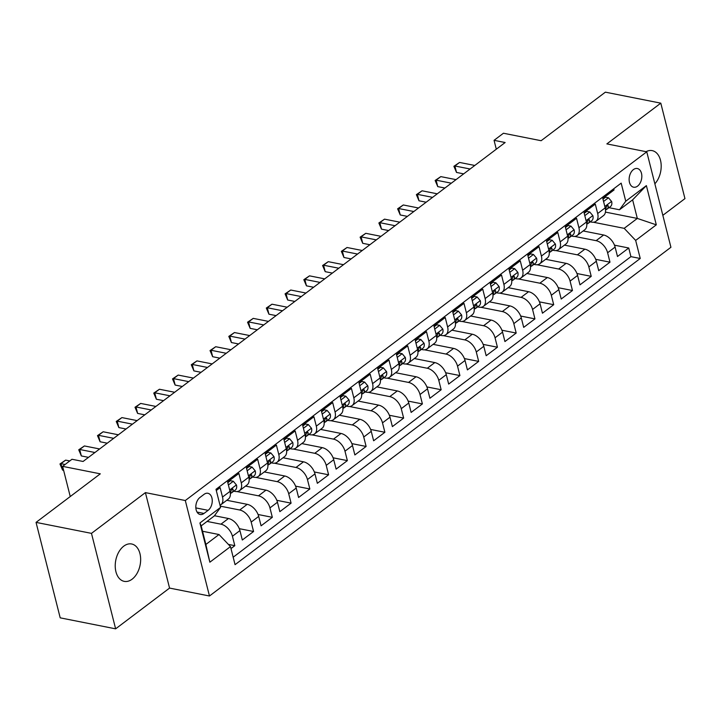 <?xml version="1.0" encoding="UTF-8"?>
<svg xmlns="http://www.w3.org/2000/svg" width="721" height="721" viewBox="0 0 721 721"><rect width="100%" height="100%" fill="white"/><g stroke="black" fill="none" stroke-linecap="round" stroke-linejoin="round"><path stroke-width="1.08" d="M123.76 546.158A19.052 12.392 101.2 0 0 115.225 566.174A19.052 12.392 101.2 0 0 124.237 581.36A19.052 12.392 101.2 0 0 132.114 579.188A19.052 12.392 101.2 0 0 140.649 559.172A19.052 12.392 101.2 0 0 131.646 543.985A19.052 12.392 101.2 0 0 123.76 546.158M633.389 169.606A9.526 6.201 101.2 0 0 629.127 179.619A9.526 6.201 101.2 0 0 633.633 187.208A9.526 6.201 101.2 0 0 637.571 186.126A9.526 6.201 101.2 0 0 641.834 176.113A9.526 6.201 101.2 0 0 637.337 168.525A9.526 6.201 101.2 0 0 633.389 169.606M662.842 215.327L684.95 198.617L660.797 103.157L605.37 92.162L541.12 140.712L503.438 133.241L494.056 140.325L496.3 149.202M209.469 595.997L670.927 247.285L646.764 151.816L185.306 500.527L209.469 595.997L169.561 588.084L145.408 492.614L91.477 533.369L115.63 628.838L169.561 588.084M115.63 628.838L60.203 617.843L36.05 522.383L100.3 473.832L62.61 466.361L70.243 496.535M91.477 533.369L36.05 522.383M613.751 188.758L614.049 189.938L602.801 198.446L605.18 207.864L597.673 213.533A11.906 7.3 52.9 0 1 595.988 221.275A11.906 7.3 52.9 0 1 591.418 222.095L590.193 221.852M597.673 213.533L595.294 204.115L584.037 212.623L586.425 222.041L578.918 227.71A11.906 7.3 52.9 0 1 577.233 235.452A11.906 7.3 52.9 0 1 572.663 236.272L571.438 236.028M578.918 227.71L576.539 218.292L565.282 226.8L567.661 236.218L560.163 241.886A11.906 7.3 52.9 0 1 558.469 249.628A11.906 7.3 52.9 0 1 553.899 250.448L552.674 250.205M560.163 241.886L557.775 232.468L546.518 240.976L548.906 250.394L541.399 256.063A11.906 7.3 52.9 0 1 539.714 263.805A11.906 7.3 52.9 0 1 535.144 264.625L533.919 264.382M541.399 256.063L539.02 246.645L527.763 255.144L530.142 264.562L522.644 270.231A11.906 7.3 52.9 0 1 520.95 277.973A11.906 7.3 52.9 0 1 516.389 278.802L515.164 278.558M522.644 270.231L520.256 260.822L509.008 269.321L511.387 278.739L503.88 284.407A11.906 7.3 52.9 0 1 502.195 292.149A11.906 7.3 52.9 0 1 497.625 292.969L496.399 292.726M503.88 284.407L501.501 274.989L490.244 283.497L492.632 292.915L485.125 298.584A11.906 7.3 52.9 0 1 483.44 306.326A11.906 7.3 52.9 0 1 478.87 307.146L477.644 306.903M485.125 298.584L482.746 289.166L471.489 297.674L473.868 307.092L466.37 312.761A11.906 7.3 52.9 0 1 464.675 320.503A11.906 7.3 52.9 0 1 460.115 321.323L458.889 321.079M466.37 312.761L463.982 303.343L452.725 311.851L455.113 321.269L447.606 326.937A11.906 7.3 52.9 0 1 445.92 334.679A11.906 7.3 52.9 0 1 441.351 335.499L440.125 335.256M447.606 326.937L445.227 317.519L433.97 326.027L436.358 335.445L428.851 341.114A11.906 7.3 52.9 0 1 427.156 348.856A11.906 7.3 52.9 0 1 422.596 349.676L421.37 349.433M428.851 341.114L426.471 331.696L415.215 340.195L417.594 349.613L410.096 355.282A11.906 7.3 52.9 0 1 408.401 363.024A11.906 7.3 52.9 0 1 403.832 363.853L402.606 363.609M410.096 355.282L407.707 345.873L396.451 354.371L398.839 363.79L391.332 369.458A11.906 7.3 52.9 0 1 389.646 377.2A11.906 7.3 52.9 0 1 385.077 378.02L383.851 377.777M391.332 369.458L388.952 360.04L377.696 368.548L380.075 377.966L372.577 383.635A11.906 7.3 52.9 0 1 370.882 391.377A11.906 7.3 52.9 0 1 366.322 392.197L365.096 391.954M372.577 383.635L370.188 374.217L358.941 382.725L361.32 392.143L353.813 397.812A11.906 7.3 52.9 0 1 352.127 405.553A11.906 7.3 52.9 0 1 347.558 406.374L346.332 406.13M353.813 397.812L351.433 388.394L340.177 396.901L342.565 406.32L335.058 411.988A11.906 7.3 52.9 0 1 333.372 419.73A11.906 7.3 52.9 0 1 328.803 420.55L327.577 420.307M335.058 411.988L332.678 402.57L321.422 411.078L323.801 420.496L316.303 426.165A11.906 7.3 52.9 0 1 314.608 433.907A11.906 7.3 52.9 0 1 310.039 434.727L308.813 434.484M316.303 426.165L313.914 416.747L302.658 425.246L305.046 434.664L297.539 440.333A11.906 7.3 52.9 0 1 295.853 448.074A11.906 7.3 52.9 0 1 291.284 448.904L290.058 448.66M297.539 440.333L295.159 430.924L283.903 439.422L286.282 448.841L278.784 454.509A11.906 7.3 52.9 0 1 277.089 462.251A11.906 7.3 52.9 0 1 272.529 463.071L271.303 462.828M278.784 454.509L276.395 445.091L265.148 453.599L267.527 463.017L260.029 468.686A11.906 7.3 52.9 0 1 258.334 476.428A11.906 7.3 52.9 0 1 253.765 477.248L252.539 477.005M260.029 468.686L257.64 459.268L246.384 467.776L248.772 477.194L241.265 482.863A11.906 7.3 52.9 0 1 239.579 490.604A11.906 7.3 52.9 0 1 235.01 491.425L233.784 491.181M241.265 482.863L238.885 473.445L227.629 481.952L230.008 491.371A11.906 7.3 52.9 0 1 228.323 499.112L220.815 504.781A11.906 7.3 52.9 0 1 220.022 505.259M230.981 548.573L234.812 545.671L228.386 544.4M214.47 515.731L228.458 518.507A11.906 7.3 52.9 0 1 239.931 530.584L242.319 540.002L253.576 531.503L239.309 528.673M226.773 500.275L247.213 504.33A11.906 7.3 -127.1 0 1 258.695 516.407L261.074 525.825L272.331 517.327L258.064 514.497M245.528 486.107L265.968 490.154A11.906 7.3 -127.1 0 1 277.45 502.24L279.838 511.658L291.086 503.15L276.828 500.32M264.292 471.931L284.732 475.986A11.906 7.3 -127.1 0 1 296.214 488.063L298.593 497.481L309.85 488.973L295.583 486.143M283.047 457.754L303.487 461.81A11.906 7.3 -127.1 0 1 314.969 473.886L317.348 483.304L328.605 474.797L314.338 471.967M301.802 443.577L322.251 447.633A11.906 7.3 -127.1 0 1 333.724 459.71L336.112 469.128L347.369 460.62L333.102 457.799M320.566 429.401L341.006 433.456A11.906 7.3 -127.1 0 1 352.488 445.533L354.867 454.951L366.124 446.452L351.857 443.622M339.321 415.224L359.761 419.28A11.906 7.3 -127.1 0 1 371.243 431.356L373.631 440.774L384.879 432.276L370.621 429.446M358.085 401.056L378.525 405.103A11.906 7.3 -127.1 0 1 389.998 417.189L392.386 426.607L403.643 418.099L389.376 415.269M376.84 386.88L397.28 390.935A11.906 7.3 -127.1 0 1 408.762 403.012L411.141 412.43L422.398 403.922L408.131 401.092M395.595 372.703L416.044 376.759A11.906 7.3 -127.1 0 1 427.517 388.835L429.905 398.253L441.162 389.746L426.895 386.916M414.359 358.526L434.799 362.582A11.906 7.3 -127.1 0 1 446.281 374.659L448.66 384.077L459.917 375.569L445.65 372.748M433.114 344.35L453.554 348.405A11.906 7.3 -127.1 0 1 465.036 360.482L467.415 369.9L478.672 361.401L464.405 358.571M451.878 330.173L472.318 334.229A11.906 7.3 -127.1 0 1 483.791 346.305L486.179 355.723L497.436 347.225L483.169 344.395M470.633 316.005L491.073 320.052A11.906 7.3 -127.1 0 1 502.555 332.138L504.934 341.556L516.191 333.048L501.924 330.218M489.388 301.829L509.828 305.884A11.906 7.3 -127.1 0 1 521.31 317.961L523.698 327.379L534.946 318.871L520.688 316.041M508.152 287.652L528.592 291.708A11.906 7.3 -127.1 0 1 540.074 303.784L542.453 313.202L553.71 304.695L539.443 301.865M526.907 273.475L547.347 277.531A11.906 7.3 -127.1 0 1 558.829 289.608L561.208 299.026L572.465 290.518L558.198 287.697M545.662 259.299L566.111 263.354A11.906 7.3 -127.1 0 1 577.584 275.431L579.972 284.849L591.229 276.35L576.962 273.52M564.426 245.122L584.866 249.178A11.906 7.3 -127.1 0 1 596.348 261.254L598.727 270.672L609.984 262.174L595.717 259.344M62.61 466.361L71.992 459.268L83.077 461.467L505.142 142.524L494.056 140.325M203.998 513.451L208.126 510.333A9.229 6.002 101.2 0 0 212.253 500.635A9.229 6.002 101.2 0 0 207.891 493.281A9.229 6.002 101.2 0 0 204.079 494.336L199.951 497.454A9.229 6.002 101.2 0 0 195.815 507.151A9.229 6.002 101.2 0 0 200.177 514.506A9.229 6.002 101.2 0 0 203.998 513.451L197.049 512.072M619.492 209.766L625.747 201.204L621.178 183.143L215.994 489.325L220.563 507.386L214.308 515.948L201.177 525.87L205.873 544.454L219.004 534.531L230.486 546.608L235.055 564.669L640.239 258.488L635.67 240.426L624.188 228.341L637.319 218.427L632.623 199.843L619.492 209.766L608.957 207.675M625.747 201.204L646.377 185.612L656.308 224.835L635.67 240.426M230.486 546.608L209.856 562.2L199.933 522.977L220.563 507.386M574.583 236.407L596.123 240.67A11.906 7.3 52.9 0 1 607.605 252.756L609.984 262.174M583.181 230.954L603.621 235.001L596.123 240.67M555.828 250.575L577.359 254.846A11.906 7.3 52.9 0 1 588.841 266.932L591.229 276.35M537.064 264.751L558.604 269.023A11.906 7.3 52.9 0 1 570.086 281.1L572.465 290.518M518.309 278.928L539.849 283.2A11.906 7.3 52.9 0 1 551.322 295.277L553.71 304.695M499.545 293.105L521.085 297.376A11.906 7.3 52.9 0 1 532.567 309.453L534.946 318.871M480.79 307.281L502.33 311.553A11.906 7.3 52.9 0 1 513.812 323.63L516.191 333.048M462.035 321.458L483.575 325.721A11.906 7.3 52.9 0 1 495.048 337.807L497.436 347.225M443.271 335.625L464.811 339.897A11.906 7.3 52.9 0 1 476.293 351.983L478.672 361.401M424.516 349.802L446.056 354.074A11.906 7.3 52.9 0 1 457.529 366.151L459.917 375.569M405.752 363.979L427.292 368.251A11.906 7.3 52.9 0 1 438.774 380.327L441.162 389.746M386.997 378.155L408.537 382.427A11.906 7.3 52.9 0 1 420.019 394.504L422.398 403.922M368.242 392.332L389.782 396.604A11.906 7.3 52.9 0 1 401.255 408.681L403.643 418.099M349.478 406.509L371.018 410.772A11.906 7.3 52.9 0 1 382.5 422.857L384.879 432.276M330.723 420.676L352.263 424.948A11.906 7.3 52.9 0 1 363.745 437.034L366.124 446.452M311.968 434.853L333.499 439.125A11.906 7.3 52.9 0 1 344.98 451.202L347.369 460.62M293.204 449.03L314.744 453.302A11.906 7.3 52.9 0 1 326.225 465.378L328.605 474.797M274.449 463.206L295.989 467.478A11.906 7.3 52.9 0 1 307.461 479.555L309.85 488.973M255.685 477.383L277.225 481.655A11.906 7.3 52.9 0 1 288.706 493.732L291.086 503.15M236.93 491.56L258.469 495.832A11.906 7.3 52.9 0 1 269.951 507.908L272.331 517.327M220.247 506.142L239.714 509.999A11.906 7.3 52.9 0 1 251.187 522.085L253.576 531.503M207.062 521.427L220.95 524.176A11.906 7.3 52.9 0 1 232.432 536.253L234.812 545.671M233.171 557.216L630.929 256.64L628.739 247.997L614.481 245.167M603.621 235.001A11.906 7.3 -127.1 0 1 615.103 247.087L617.491 256.505L628.739 247.997M216.291 490.514L220.121 487.621L222.51 497.039A11.906 7.3 52.9 0 1 220.815 504.781M202.538 531.26L219.004 534.531M145.408 492.614L185.306 500.527M660.797 103.157L606.866 143.903L646.764 151.816M605.442 212.1L637.319 218.427L656.308 224.835M593.338 222.23L624.188 228.341M239.579 490.604L247.078 484.936A11.906 7.3 -127.1 0 0 248.772 477.194M258.334 476.428L265.842 470.759A11.906 7.3 -127.1 0 0 267.527 463.017M277.089 462.251L284.597 456.582A11.906 7.3 -127.1 0 0 286.282 448.841M295.853 448.074L303.352 442.406A11.906 7.3 -127.1 0 0 305.046 434.664M314.608 433.907L322.116 428.229A11.906 7.3 -127.1 0 0 323.801 420.496M333.372 419.73L340.871 414.061A11.906 7.3 -127.1 0 0 342.565 406.32M352.127 405.553L359.635 399.885A11.906 7.3 -127.1 0 0 361.32 392.143M370.882 391.377L378.39 385.708A11.906 7.3 -127.1 0 0 380.075 377.966M389.646 377.2L397.145 371.531A11.906 7.3 -127.1 0 0 398.839 363.79M408.401 363.024L415.909 357.355A11.906 7.3 -127.1 0 0 417.594 349.613M427.156 348.856L434.664 343.178A11.906 7.3 -127.1 0 0 436.358 335.445M445.92 334.679L453.419 329.01A11.906 7.3 -127.1 0 0 455.113 321.269M464.675 320.503L472.183 314.834A11.906 7.3 -127.1 0 0 473.868 307.092M483.44 306.326L490.938 300.657A11.906 7.3 -127.1 0 0 492.632 292.915M502.195 292.149L509.702 286.48A11.906 7.3 -127.1 0 0 511.387 278.739M520.95 277.973L528.457 272.304A11.906 7.3 -127.1 0 0 530.142 264.562M539.714 263.805L547.212 258.127A11.906 7.3 -127.1 0 0 548.906 250.394M558.469 249.628L565.976 243.959A11.906 7.3 -127.1 0 0 567.661 236.218M577.233 235.452L584.731 229.783A11.906 7.3 -127.1 0 0 586.425 222.041M630.929 256.64L640.239 258.488M595.988 221.275L603.486 215.606A11.906 7.3 -127.1 0 0 605.18 207.864M201.177 525.87L199.933 522.977M205.873 544.454L209.856 562.2M646.377 185.612L632.623 199.843M654.866 183.81A19.052 12.392 101.2 0 0 661.112 164.064A19.052 12.392 101.2 0 0 652.19 150.626A19.052 12.392 101.2 0 0 646.061 151.68M65.088 464.486L60.961 463.666L65.647 460.124L69.775 460.944M63.61 470.317L62.592 470.119L60.961 463.666L59.969 463.963L65.647 460.124M62.592 470.119L59.969 463.963M228.395 484.981L233.298 481.267L236.479 485.017A7.886 4.84 52.9 0 1 235.325 490.01L231.765 492.704A7.886 4.84 -127.1 0 0 233.135 489.586L232.586 488.73L231.756 489.036L230.882 491.289A7.886 4.84 52.9 0 1 230.359 493.425L231.198 493.047A7.886 4.84 -127.1 0 0 231.765 492.704M233.298 481.267L230.414 480.7L227.809 482.673M94.929 452.509L79.716 449.489L84.402 445.948L99.624 448.967M88.512 457.357L81.347 455.942L79.716 449.489L78.733 449.796L84.402 445.948M81.347 455.942L78.733 449.796M247.15 470.804L252.062 467.1L255.243 470.84A7.886 4.84 52.9 0 1 254.089 475.842L250.52 478.528A7.886 4.84 -127.1 0 0 251.89 475.409L251.35 474.562L250.511 474.869L249.637 477.113A7.886 4.84 52.9 0 1 249.115 479.258L249.953 478.87A7.886 4.84 -127.1 0 0 250.52 478.528M252.062 467.1L249.178 466.523L246.573 468.497M113.693 438.332L98.471 435.313L103.166 431.771L118.379 434.79M107.267 443.19L100.102 441.766L98.471 435.313L97.488 435.619L103.166 431.771M100.102 441.766L97.488 435.619M265.914 456.627L270.817 452.923L273.998 456.663A7.886 4.84 52.9 0 1 272.844 461.665L269.284 464.36A7.886 4.84 -127.1 0 0 270.654 461.242L270.105 460.386L269.275 460.692L268.401 462.936A7.886 4.84 52.9 0 1 267.87 465.081M270.817 452.923L267.933 452.346L265.328 454.32M132.448 424.155L117.235 421.145L121.921 417.594L137.134 420.613M267.879 465.072L268.708 464.694A7.886 4.84 -127.1 0 0 269.284 464.36M126.022 429.013L118.866 427.589L117.235 421.145L116.243 421.443L121.921 417.594M118.866 427.589L116.243 421.443M284.669 442.451L289.572 438.747L292.753 442.487A7.886 4.84 52.9 0 1 291.608 447.489L288.04 450.183A7.886 4.84 -127.1 0 0 289.409 447.065L288.86 446.209L288.03 446.515L287.156 448.768A7.886 4.84 52.9 0 1 286.634 450.904L287.472 450.517A7.886 4.84 -127.1 0 0 288.04 450.183M289.572 438.747L286.697 438.179L284.083 440.143M151.203 409.979L135.99 406.968L140.676 403.427L155.898 406.437M144.786 414.836L137.621 413.412L135.99 406.968L135.007 407.266L140.676 403.427M137.621 413.412L135.007 407.266M303.424 428.274L308.336 424.57L311.517 428.31A7.886 4.84 52.9 0 1 310.363 433.312L306.804 436.007A7.886 4.84 -127.1 0 0 308.164 432.888L307.624 432.032L306.795 432.339L305.92 434.592A7.886 4.84 52.9 0 1 305.389 436.728L306.227 436.349A7.886 4.84 -127.1 0 0 306.804 436.007M308.336 424.57L305.452 424.002L302.847 425.967M169.967 395.811L154.745 392.792L159.44 389.25L174.653 392.26M163.541 400.66L156.385 399.245L154.745 392.792L153.762 393.089L159.44 389.25M156.385 399.245L153.762 393.089M322.188 414.106L327.091 410.393L330.272 414.142A7.886 4.84 52.9 0 1 329.118 419.135L325.559 421.83A7.886 4.84 -127.1 0 0 326.928 418.712L326.379 417.856L325.55 418.162L324.675 420.415A7.886 4.84 52.9 0 1 324.153 422.551L324.991 422.173A7.886 4.84 -127.1 0 0 325.559 421.83M327.091 410.393L324.207 409.825L321.602 411.799M188.722 381.634L173.509 378.615L178.195 375.073L193.408 378.092M182.296 386.483L175.14 385.068L173.509 378.615L172.517 378.913L178.195 375.073M175.14 385.068L172.517 378.913M340.943 399.93L345.855 396.217L349.027 399.966A7.886 4.84 52.9 0 1 347.882 404.959L344.314 407.653A7.886 4.84 -127.1 0 0 345.683 404.535L345.134 403.679L344.305 403.985L343.43 406.238A7.886 4.84 52.9 0 1 342.908 408.374L343.746 407.996A7.886 4.84 -127.1 0 0 344.314 407.653M345.855 396.217L342.971 395.649L340.357 397.622M207.486 367.458L192.264 364.438L196.959 360.897L212.172 363.916M201.06 372.306L193.895 370.891L192.264 364.438L191.281 364.745L196.959 360.897M193.895 370.891L191.281 364.745M359.707 385.753L364.61 382.049L367.791 385.789A7.886 4.84 52.9 0 1 366.638 390.791L363.078 393.477A7.886 4.84 -127.1 0 0 364.438 390.358L363.898 389.511L363.069 389.818L362.194 392.062A7.886 4.84 52.9 0 1 361.663 394.207L362.501 393.819A7.886 4.84 -127.1 0 0 363.078 393.477M364.61 382.049L361.726 381.472L359.121 383.446M226.241 353.281L211.028 350.262L215.714 346.72L230.927 349.739M219.815 358.139L212.659 356.715L211.028 350.262L210.036 350.568L215.714 346.72M212.659 356.715L210.036 350.568M378.462 371.576L383.365 367.872L386.546 371.612A7.886 4.84 52.9 0 1 385.402 376.614L381.833 379.309A7.886 4.84 -127.1 0 0 383.202 376.191L382.653 375.335L381.824 375.641L380.949 377.885A7.886 4.84 52.9 0 1 380.427 380.03L381.265 379.643A7.886 4.84 -127.1 0 0 381.833 379.309M383.365 367.872L380.49 367.295L377.876 369.269M244.996 339.104L229.783 336.094L234.469 332.543L249.691 335.562M238.579 343.962L231.414 342.538L229.783 336.094L228.8 336.392L234.469 332.543M231.414 342.538L228.8 336.392M397.217 357.4L402.129 353.696L405.31 357.436A7.886 4.84 52.9 0 1 404.157 362.438L400.588 365.132A7.886 4.84 -127.1 0 0 401.957 362.014L401.417 361.158L400.579 361.464L399.704 363.717A7.886 4.84 52.9 0 1 399.182 365.853L400.02 365.466A7.886 4.84 -127.1 0 0 400.588 365.132M402.129 353.696L399.245 353.128L396.64 355.092M263.76 324.928L248.538 321.917L253.233 318.376L268.446 321.386M257.334 329.785L250.169 328.361L248.538 321.917L247.555 322.215L253.233 318.376M250.169 328.361L247.555 322.215M415.981 343.223L420.884 339.519L424.065 343.259A7.886 4.84 52.9 0 1 422.912 348.261L419.352 350.956A7.886 4.84 -127.1 0 0 420.722 347.837L420.172 346.981L419.343 347.288L418.468 349.541A7.886 4.84 52.9 0 1 417.937 351.677L418.775 351.298A7.886 4.84 -127.1 0 0 419.352 350.956M420.884 339.519L418 338.951L415.395 340.916M282.515 310.76L267.302 307.741L271.988 304.199L287.201 307.209M276.089 315.609L268.933 314.194L267.302 307.741L266.31 308.038L271.988 304.199M268.933 314.194L266.31 308.038M434.736 329.055L439.639 325.342L442.82 329.091A7.886 4.84 52.9 0 1 441.676 334.084L438.107 336.779A7.886 4.84 -127.1 0 0 439.477 333.661L438.927 332.805L438.098 333.111L437.223 335.364A7.886 4.84 52.9 0 1 436.701 337.5L437.539 337.122A7.886 4.84 -127.1 0 0 438.107 336.779M439.639 325.342L436.764 324.774L434.15 326.748M301.27 296.583L286.057 293.564L290.743 290.022L305.965 293.041M294.853 301.432L287.688 300.017L286.057 293.564L285.074 293.862L290.743 290.022M287.688 300.017L285.074 293.862M453.5 314.879L458.403 311.166L461.584 314.915A7.886 4.84 52.9 0 1 460.431 319.908L456.871 322.602A7.886 4.84 -127.1 0 0 458.232 319.484L457.691 318.628L456.862 318.934L455.987 321.187A7.886 4.84 52.9 0 1 455.456 323.323L456.294 322.945A7.886 4.84 -127.1 0 0 456.871 322.602M458.403 311.166L455.519 310.598L452.914 312.572M320.034 282.407L304.821 279.387L309.507 275.846L324.72 278.865M313.608 287.255L306.452 285.84L304.821 279.387L303.829 279.694L309.507 275.846M306.452 285.84L303.829 279.694M472.255 300.702L477.158 296.998L480.339 300.738A7.886 4.84 52.9 0 1 479.186 305.74L475.626 308.426A7.886 4.84 -127.1 0 0 476.996 305.307L476.446 304.46L475.617 304.767L474.742 307.011A7.886 4.84 52.9 0 1 474.22 309.156M477.158 296.998L474.274 296.421L471.669 298.395M338.789 268.23L323.576 265.211L328.262 261.669L343.484 264.688M474.22 309.147L475.058 308.768A7.886 4.84 -127.1 0 0 475.626 308.426M332.372 273.088L325.207 271.664L323.576 265.211L322.593 265.517L328.262 261.669M325.207 271.664L322.593 265.517M491.01 286.525L495.922 282.821L499.103 286.561A7.886 4.84 52.9 0 1 497.95 291.563L494.381 294.258A7.886 4.84 -127.1 0 0 495.751 291.14L495.21 290.284L494.372 290.59L493.497 292.834A7.886 4.84 52.9 0 1 492.975 294.979L493.813 294.592A7.886 4.84 -127.1 0 0 494.381 294.258M495.922 282.821L493.038 282.244L490.424 284.218M357.553 254.053L342.331 251.043L347.026 247.492L362.239 250.511M351.127 258.911L343.962 257.487L342.331 251.043L341.348 251.341L347.026 247.492M343.962 257.487L341.348 251.341M509.774 272.349L514.677 268.645L517.858 272.385A7.886 4.84 52.9 0 1 516.705 277.387L513.145 280.081A7.886 4.84 -127.1 0 0 514.506 276.963L513.965 276.107L513.136 276.413L512.261 278.657A7.886 4.84 52.9 0 1 511.73 280.802L512.568 280.415A7.886 4.84 -127.1 0 0 513.145 280.081M514.677 268.645L511.793 268.077L509.188 270.042M376.308 239.877L361.095 236.867L365.781 233.316L380.994 236.335M369.882 244.734L362.726 243.31L361.095 236.867L360.103 237.164L365.781 233.316M362.726 243.31L360.103 237.164M528.529 258.172L533.432 254.468L536.613 258.208A7.886 4.84 52.9 0 1 535.469 263.21L531.9 265.905A7.886 4.84 -127.1 0 0 533.27 262.786L532.72 261.93L531.891 262.237L531.017 264.49A7.886 4.84 52.9 0 1 530.494 266.626L531.332 266.247A7.886 4.84 -127.1 0 0 531.9 265.905M533.432 254.468L530.557 253.9L527.943 255.865M395.063 225.709L379.85 222.69L384.536 219.148L399.758 222.158M388.646 230.558L381.481 229.143L379.85 222.69L378.867 222.987L384.536 219.148M381.481 229.143L378.867 222.987M547.284 244.004L552.196 240.291L555.377 244.04A7.886 4.84 52.9 0 1 554.224 249.033L550.664 251.728A7.886 4.84 -127.1 0 0 552.025 248.61L551.484 247.754L550.655 248.06L549.772 250.313A7.886 4.84 52.9 0 1 549.249 252.449L550.087 252.071A7.886 4.84 -127.1 0 0 550.664 251.728M552.196 240.291L549.312 239.723L546.707 241.697M413.827 211.532L398.605 208.513L403.3 204.971L418.513 207.99M407.401 216.381L400.245 214.966L398.605 208.513L397.622 208.811L403.3 204.971M400.245 214.966L397.622 208.811M566.048 229.828L570.951 226.115L574.132 229.864A7.886 4.84 52.9 0 1 572.979 234.857L569.419 237.551A7.886 4.84 -127.1 0 0 570.789 234.433L570.239 233.577L569.41 233.883L568.536 236.137A7.886 4.84 52.9 0 1 568.013 238.272L568.851 237.894A7.886 4.84 -127.1 0 0 569.419 237.551M570.951 226.115L568.067 225.547L565.462 227.521M432.582 197.356L417.369 194.337L422.055 190.795L437.268 193.814M426.156 202.204L419 200.789L417.369 194.337L416.377 194.643L422.055 190.795M419 200.789L416.377 194.643M584.803 215.651L589.715 211.947L592.887 215.687A7.886 4.84 52.9 0 1 591.743 220.689L588.174 223.375A7.886 4.84 -127.1 0 0 589.544 220.256L588.994 219.409L588.165 219.716L587.291 221.96A7.886 4.84 52.9 0 1 586.768 224.105L587.606 223.717A7.886 4.84 -127.1 0 0 588.174 223.375M589.715 211.947L586.831 211.37L584.217 213.344M451.337 183.179L436.124 180.16L440.819 176.618L456.032 179.637M444.92 188.037L437.755 186.613L436.124 180.16L435.142 180.466L440.819 176.618M437.755 186.613L435.142 180.466M603.567 201.474L608.47 197.77L611.651 201.51A7.886 4.84 52.9 0 1 610.498 206.512L606.938 209.207A7.886 4.84 -127.1 0 0 608.299 206.089L607.758 205.233L606.929 205.539L606.055 207.783A7.886 4.84 52.9 0 1 605.523 209.928M608.47 197.77L605.586 197.194L602.981 199.167M470.101 169.002L454.888 165.992L459.574 162.441L474.788 165.46M605.532 209.919L606.361 209.541A7.886 4.84 -127.1 0 0 606.938 209.207M463.675 173.86L456.519 172.436L454.888 165.992L453.897 166.29L459.574 162.441M456.519 172.436L453.897 166.29M584.866 249.178L577.359 254.846M566.111 263.354L558.604 269.023M547.347 277.531L539.849 283.2M528.592 291.708L521.085 297.376M509.828 305.884L502.33 311.553M491.073 320.052L483.575 325.721M472.318 334.229L464.811 339.897M453.554 348.405L446.056 354.074M434.799 362.582L427.292 368.251M416.044 376.759L408.537 382.427M397.28 390.935L389.782 396.604M378.525 405.103L371.018 410.772M359.761 419.28L352.263 424.948M341.006 433.456L333.499 439.125M322.251 447.633L314.744 453.302M303.487 461.81L295.989 467.478M284.732 475.986L277.225 481.655M265.968 490.154L258.469 495.832M247.213 504.33L239.714 509.999M228.458 518.507L220.95 524.176M239.931 530.584L232.432 536.253M615.103 247.087L607.605 252.756M596.348 261.254L588.841 266.932M577.584 275.431L570.086 281.1M558.829 289.608L551.322 295.277M540.074 303.784L532.567 309.453M521.31 317.961L513.812 323.63M502.555 332.138L495.048 337.807M483.791 346.305L476.293 351.983M465.036 360.482L457.529 366.151M446.281 374.659L438.774 380.327M427.517 388.835L420.019 394.504M408.762 403.012L401.255 408.681M389.998 417.189L382.5 422.857M371.243 431.356L363.745 437.034M352.488 445.533L344.98 451.202M333.724 459.71L326.225 465.378M314.969 473.886L307.461 479.555M296.214 488.063L288.706 493.732M277.45 502.24L269.951 507.908M258.695 516.407L251.187 522.085M230.008 491.371L222.51 497.039M195.851 507.899L208.126 510.333M236.398 484.918L229.666 490.01M231.54 489.271L233.135 489.586M255.162 470.75L248.43 475.833M250.304 475.094L251.89 475.409M273.917 456.573L267.185 461.656M269.059 460.926L270.654 461.242M292.681 442.397L285.94 447.489M287.823 446.75L289.409 447.065M311.436 428.22L304.704 433.312M306.578 432.573L308.164 432.888M330.191 414.043L323.459 419.135M325.333 418.396L326.928 418.712M348.955 399.867L342.214 404.959M344.097 404.22L345.683 404.535M367.71 385.699L360.978 390.782M362.852 390.043L364.438 390.358M386.474 371.522L379.733 376.605M381.607 375.875L383.202 376.191M405.229 357.346L398.497 362.438M400.371 361.699L401.957 362.014M423.984 343.169L417.252 348.261M419.126 347.522L420.722 347.837M442.748 328.992L436.007 334.084M437.89 333.345L439.477 333.661M461.503 314.816L454.771 319.908M456.645 319.169L458.232 319.484M480.258 300.648L473.526 305.731M475.4 304.992L476.996 305.307M499.022 286.471L492.29 291.554M494.164 290.824L495.751 291.14M517.777 272.295L511.045 277.387M512.919 276.648L514.506 276.963M536.541 258.118L529.8 263.21M531.683 262.471L533.27 262.786M555.296 243.941L548.564 249.033M550.438 248.294L552.025 248.61M574.051 229.765L567.319 234.857M569.193 234.118L570.789 234.433M592.815 215.597L586.074 220.68M587.957 219.941L589.544 220.256M611.57 201.42L604.838 206.503M606.712 205.773L608.299 206.089"/></g></svg>
